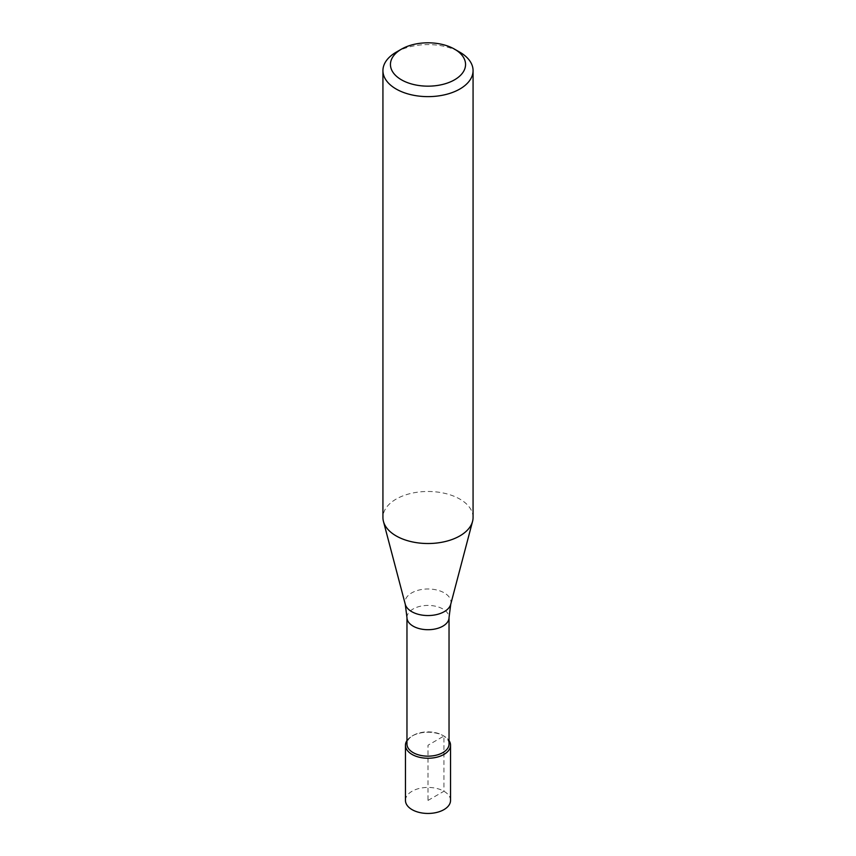 <?xml version="1.0" encoding="UTF-8"?>
<svg xmlns="http://www.w3.org/2000/svg" width="856" height="856" viewBox="0 0 856 856"><rect width="100%" height="100%" fill="white"/><g stroke="black" fill="none" stroke-linecap="round" stroke-linejoin="round"><path stroke-width="0.64" stroke-dasharray="4.28 3.21" d="M450.534 800.435A22.534 13.011 0 0 0 436.624 788.419A22.534 13.011 0 0 0 412.068 791.244A22.534 13.011 0 0 0 405.466 800.435M406.964 740.568A22.534 13.011 180 0 1 412.068 736.042A22.534 13.011 180 0 1 449.036 740.568A22.534 13.011 0 0 0 443.932 736.042A22.534 13.011 0 0 0 412.068 736.042L412.068 736.042A22.534 13.011 0 0 0 406.964 740.568M449.036 744.014A21.036 12.145 0 0 0 442.873 735.432A21.036 12.145 0 0 0 413.127 735.432L413.127 735.432A21.036 12.145 0 0 0 406.964 744.014M413.127 735.432L412.068 736.042L413.127 735.432M473.068 517.495A45.068 26.022 0 0 0 445.248 493.463A45.068 26.022 0 0 0 396.135 499.102A45.068 26.022 0 0 0 382.932 517.495M396.135 52.216A45.068 26.022 180 0 1 459.865 52.216M428 800.435L443.932 791.244L443.932 736.042L428 745.244L428 800.435M406.964 617.561A21.036 12.145 180 0 1 413.127 608.98A21.036 12.145 180 0 1 436.046 606.348A21.036 12.145 180 0 1 449.036 617.561M450.738 604.261A23.005 13.279 0 0 0 438.379 590.415A23.005 13.279 0 0 0 411.736 592.876A23.005 13.279 0 0 0 405.263 604.261M442.873 735.432L443.932 736.042"/><path stroke-width="1.28" d="M405.466 745.244L405.466 800.435A22.534 13.011 0 0 0 419.376 812.462A22.534 13.011 0 0 0 443.932 809.637A22.534 13.011 0 0 0 450.534 800.435L450.534 745.244A22.534 13.011 180 0 1 443.932 754.446A22.534 13.011 180 0 1 419.376 757.26A22.534 13.011 180 0 1 405.466 745.244A22.534 13.011 180 0 1 406.964 740.568A22.534 13.011 0 0 0 415.716 756.148A22.534 13.011 0 0 0 443.932 754.446A22.534 13.011 0 0 0 449.036 740.568A22.534 13.011 180 0 1 450.534 745.244M406.964 744.014A21.036 12.145 0 0 0 419.954 755.238A21.036 12.145 0 0 0 442.873 752.606A21.036 12.145 0 0 0 449.036 744.014L449.036 617.561A21.036 12.145 180 0 1 442.873 626.153A21.036 12.145 180 0 1 419.954 628.785A21.036 12.145 180 0 1 406.964 617.561L406.964 744.014M382.932 70.62L382.932 517.495A45.068 26.022 0 0 0 383.445 521.411A45.068 26.022 0 0 0 413.94 542.223A45.068 26.022 0 0 0 459.865 535.899A45.068 26.022 0 0 0 472.555 521.411A45.068 26.022 0 0 0 473.068 517.495L473.068 70.62A45.068 26.022 180 0 1 459.865 89.013A45.068 26.022 180 0 1 410.752 94.652A45.068 26.022 180 0 1 382.932 70.62A45.068 26.022 180 0 1 396.135 52.216L401.443 49.156A37.557 21.678 180 0 1 454.557 49.156A37.557 21.678 180 0 1 454.557 79.811A37.557 21.678 180 0 1 401.443 79.811A37.557 21.678 180 0 1 401.443 49.156L396.135 52.216M454.557 49.156L459.865 52.216A45.068 26.022 180 0 1 473.068 70.62M406.964 617.561L405.263 604.261A23.005 13.279 0 0 0 420.82 614.886A23.005 13.279 0 0 0 444.264 611.655A23.005 13.279 0 0 0 450.738 604.261L449.036 617.561M450.738 604.261L472.555 521.411M405.263 604.261L383.445 521.411"/></g></svg>
